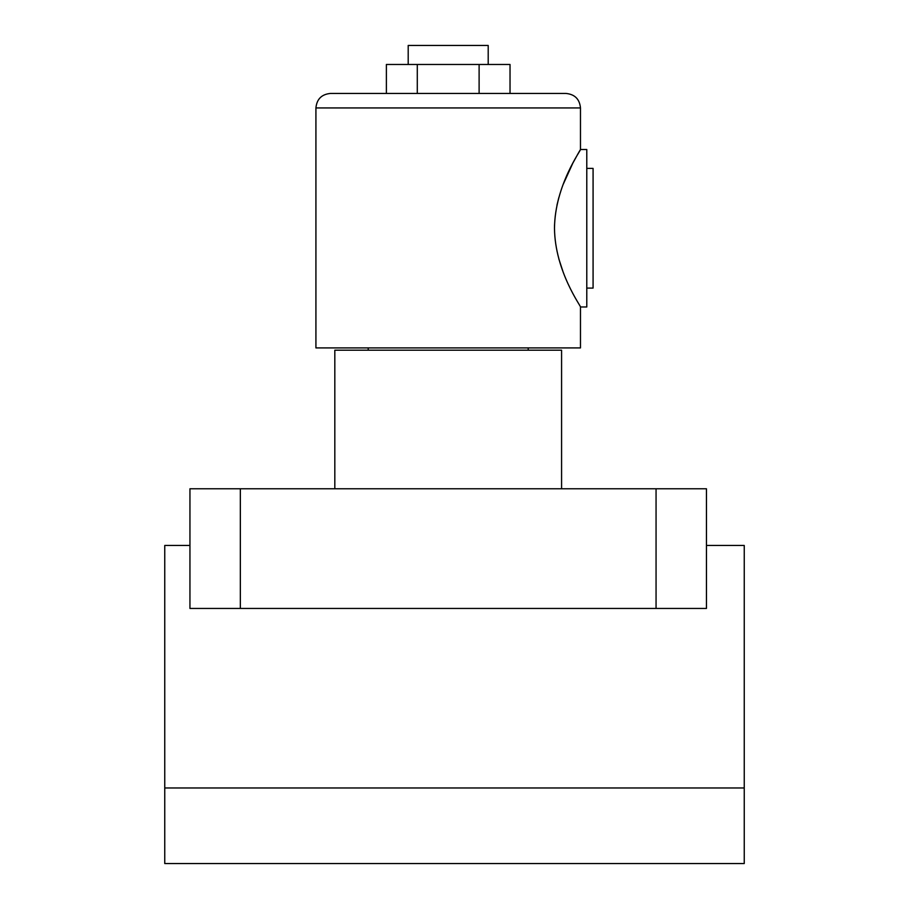 <?xml version="1.0" encoding="UTF-8"?>
<svg xmlns="http://www.w3.org/2000/svg" width="909" height="909" viewBox="0 0 909 909"><rect width="100%" height="100%" fill="white"/><g stroke="black" fill="none" stroke-linecap="round" stroke-linejoin="round"><path stroke-width="1.36" d="M334.819 488.769L334.819 350.192L561.58 350.192L561.58 488.769M164.756 787.967L164.756 863.55L744.244 863.55L744.244 787.967L164.756 787.967L164.756 545.457L189.947 545.457M240.34 488.769L240.34 608.451L189.947 608.451L189.947 488.769L706.452 488.769L706.452 608.451L656.059 608.451L656.059 488.769M240.34 608.451L656.059 608.451M744.244 787.967L744.244 545.457L706.452 545.457M586.782 168.404L593.077 168.404L593.077 288.085L586.782 288.085M408.198 64.471L408.198 45.45L488.201 45.45L488.201 64.471M315.923 107.932C316.786 99.138 321.616 94.309 330.41 93.445L565.989 93.445C574.795 94.309 579.624 99.138 580.476 107.932L315.923 107.932L315.923 347.92L580.476 347.92L580.476 306.981L586.782 306.981L586.782 149.508L580.476 149.508L579.567 151.053M554.49 228.239C554.888 271.405 581.555 307.026 580.476 306.981C581.601 307.072 554.876 271.45 554.49 228.239C554.899 185.004 581.578 149.44 580.476 149.508C581.578 149.406 554.842 185.163 554.49 228.239L554.547 224.739M556.978 205.104L558.83 197.583M563.228 184.288L572.795 163.234M573 162.847L578.329 153.178M578.692 152.542L579.34 151.439M562.978 271.552L558.842 258.94M386.382 93.445L386.382 64.471L417.288 64.471L417.288 93.445L479.111 93.445L479.111 64.471L510.029 64.471L510.029 93.445M417.288 64.471L479.111 64.471M528.197 347.92L528.197 350.192M580.476 107.932L580.476 149.508M368.202 347.92L368.202 350.192"/></g></svg>
